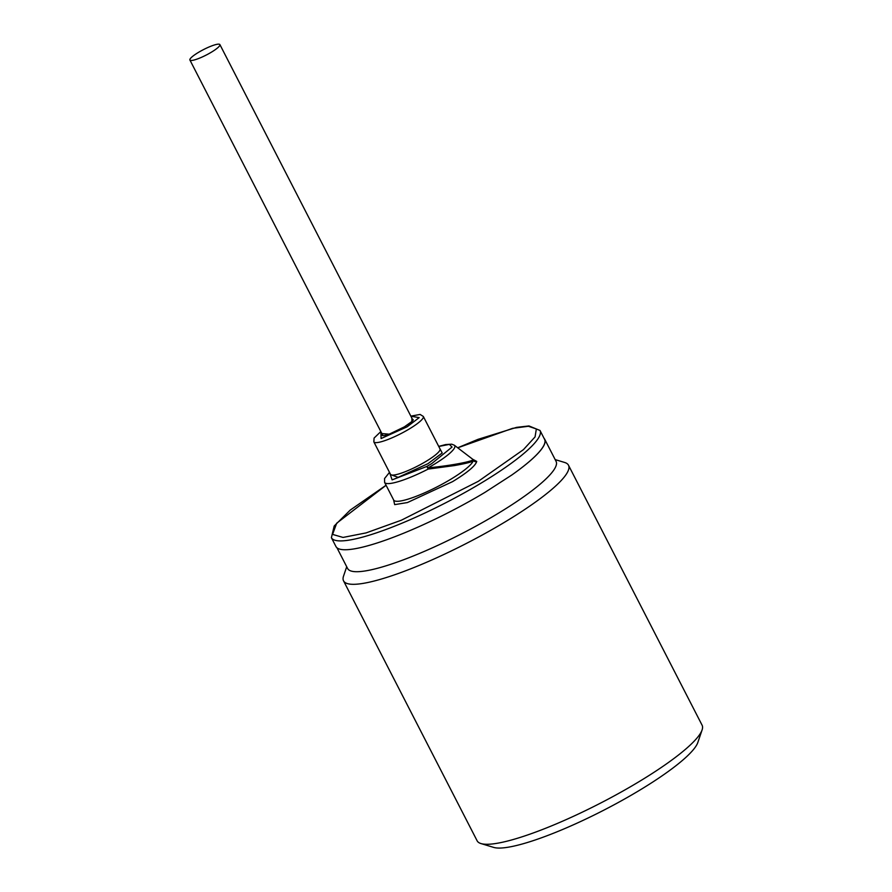 <?xml version="1.0" encoding="UTF-8"?>
<svg xmlns="http://www.w3.org/2000/svg" width="892" height="892" viewBox="0 0 892 892"><rect width="100%" height="100%" fill="white"/><g stroke="black" fill="none" stroke-linecap="round" stroke-linejoin="round"><path stroke-width="1.34" d="M440.169 449.155L442.198 452.991L427.959 463.684L398.133 477.365L390.618 474.611M389.559 472.481L392.123 479.874L426.822 466.449L431.672 463.639L452.043 447.059L449.367 444.394L438.752 446.457M438.708 446.39L445.721 444.55L451.687 444.183L454.318 445.208A42.392 7.671 -27.2 0 1 433.2 464.91A42.392 7.671 -27.2 0 1 428.082 467.876L426.822 466.449L428.182 469.069L428.082 467.876L434.817 467.152C454.396 464.922 468.924 461.9 472.437 460.205A2.531 2.475 -114.2 0 1 473.106 461.086A44.689 8.084 -27.2 0 1 458.689 474.209A44.689 8.084 -27.2 0 1 450.46 479.45A44.689 8.084 -27.2 0 1 393.695 500.077L384.597 482.371A44.689 8.084 -27.2 0 0 428.182 469.069L454.262 465.602C464.342 463.818 470.619 462.312 473.106 461.086L473.496 460.573A2.531 2.464 -172.3 0 0 476.729 461.409C475.503 465.802 467.453 472.548 452.556 481.647L407.41 502.564L394.677 504.627L393.573 499.832M386.091 485.281L336.674 523.225L332.571 534.408L343.041 537.43L366.099 532.903L401.355 520.214L478.29 481.334L523.426 449.657L535.066 436.902L536.348 428.952L528.41 426.264L512.565 428.35L457.73 447.817M195.37 54.356A16.859 3.055 -27.2 0 0 189.907 60.02A16.859 3.055 -27.2 0 0 199.083 58.326A16.859 3.055 -27.2 0 0 214.426 50.253A16.859 3.055 -27.2 0 0 219.9 44.6A16.859 3.055 -27.2 0 0 210.724 46.295A16.859 3.055 -27.2 0 0 195.37 54.356M331.4 537.686L335.95 546.528A117.276 21.218 -27.2 0 0 484.936 492.384L511.763 475.035A117.276 21.218 -27.2 0 0 544.566 439.321L540.017 430.468A117.276 21.218 -27.2 0 1 501.984 469.805A117.276 21.218 -27.2 0 1 480.387 483.542A117.276 21.218 -27.2 0 1 331.4 537.686L334.199 526.001L350.199 510.124L386.069 485.237M336.975 547.799L347.612 568.494A117.186 21.196 -27.2 0 0 370.771 569.899A117.186 21.196 -27.2 0 0 491.525 517.327A117.186 21.196 -27.2 0 0 556.073 461.354L544.7 439.232A117.186 21.196 152.8 0 1 511.763 475.035M346.709 566.743L343.532 576.109A126.463 22.88 -27.2 0 0 343.532 580.837A126.463 22.88 -27.2 0 0 368.53 582.353A126.463 22.88 -27.2 0 0 498.84 525.633A126.463 22.88 -27.2 0 0 568.494 465.234A126.463 22.88 -27.2 0 0 564.647 462.469L555.17 459.603M343.532 580.837L477.131 840.81A126.463 22.88 -27.2 0 0 480.978 843.564A126.463 22.88 -27.2 0 0 502.129 842.316A126.463 22.88 -27.2 0 0 661.083 767.611A126.463 22.88 -27.2 0 0 702.093 729.924A126.463 22.88 -27.2 0 0 702.093 725.196L568.494 465.234M480.978 843.564L493.666 847.4A116.763 21.118 -27.2 0 0 659.957 777.278A116.763 21.118 -27.2 0 0 697.834 742.467L702.093 729.924M472.437 460.205L473.462 459.826L454.318 445.208M472.771 459.302L476.729 461.409M544.053 438.318A117.186 21.196 152.8 0 1 544.7 439.232M381.887 433.568L389.224 434.17L404.366 426.867L411.892 421.503L411.881 418.158M382.389 435.552A17.327 3.133 152.8 0 1 382.49 434.75M380.851 431.561L374.082 438.072L373.837 441.875A27.819 5.029 -27.2 0 0 409.183 429.03A27.819 5.029 -27.2 0 0 414.301 425.774A27.819 5.029 -27.2 0 0 423.321 416.441L420.087 414.434L410.844 416.14M410.877 416.207L419.184 417.623L407.075 426.833L381.096 438.541L380.884 431.628M373.837 441.875L390.506 474.332A27.819 5.029 -27.2 0 0 425.852 461.487A27.819 5.029 -27.2 0 0 430.981 458.232A27.819 5.029 -27.2 0 0 440.001 448.899L440.102 449.434M412.483 419.34A17.327 3.133 152.8 0 1 413.197 419.719L413.208 419.686C412.282 419.92 416.341 419.039 404.31 426.878C396.672 431.315 390.161 434.17 384.775 435.452L382.412 435.608M189.907 60.02L382.947 435.642M219.9 44.6L412.951 420.232M423.321 416.441L440.001 448.899M389.503 472.359L384.552 478.547L384.597 482.371M457.685 447.784L477.978 439.355L516.568 427.368L528.967 425.941L540.017 430.468"/></g></svg>
